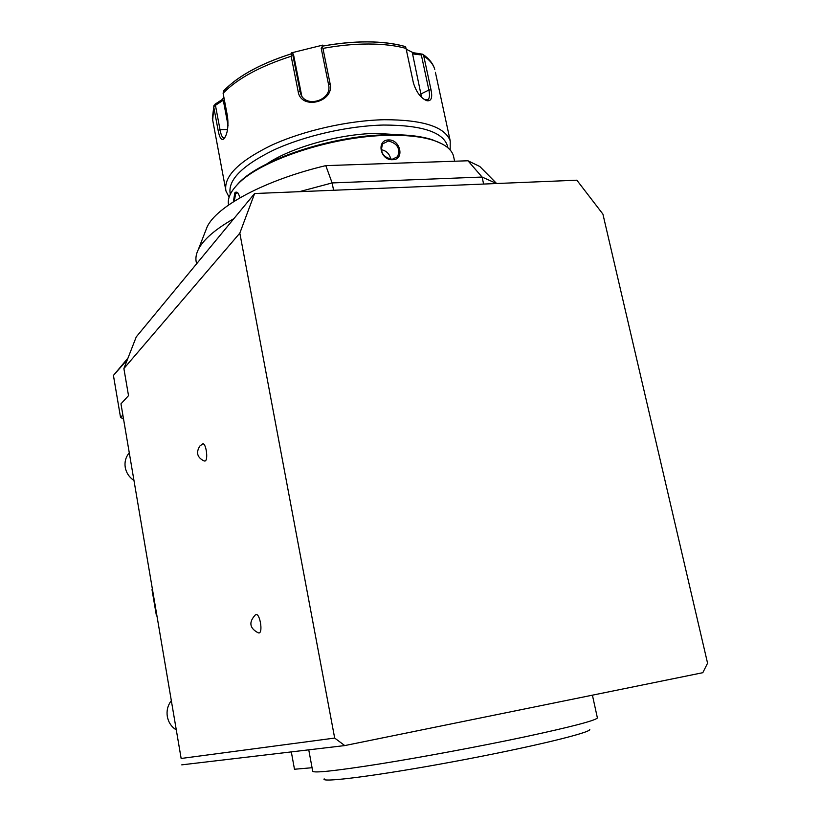 <?xml version="1.0" encoding="UTF-8"?>
<svg xmlns="http://www.w3.org/2000/svg" width="821" height="821" viewBox="0 0 821 821"><rect width="100%" height="100%" fill="white"/><g stroke="black" fill="none" stroke-linecap="round" stroke-linejoin="round"><path stroke-width="1.23" d="M406.221 49.229L413.117 52.688L422.651 54.207C428.973 58.445 433.006 63.484 434.761 69.344C433.231 64.284 429.557 59.82 423.739 55.951L431.025 89.828C432.646 97.771 431.261 101.404 426.869 100.716C420.814 98.192 416.319 92.239 413.384 82.839L406.036 48.398C395.506 45.524 383.017 44.057 368.578 44.006C354.067 44.006 338.857 45.473 322.94 48.398L322.048 46.92L322.817 45.104L291.486 52.852L293.415 54.094L301.718 95.8M404.712 46.407C382.391 40.486 354.99 40.403 322.489 46.14C338.067 43.267 352.958 41.84 367.172 41.85C381.324 41.912 393.567 43.359 403.911 46.181L405.636 46.951L406.036 48.398M450.185 150.038L450.216 140.843C444.859 126.762 422.907 119.722 384.361 119.712C347.806 120.471 302.744 130.775 270.889 145.543C238.306 161.604 223.333 176.782 225.97 191.057L229.11 197.194M421.573 97.309L412.563 53.888L413.117 52.688M423.739 55.951L422.712 54.268L421.337 54.966L428.88 90.053C429.906 94.836 429.64 98.007 428.069 99.546L424.488 99.608M412.563 53.888L421.337 54.966L422.682 54.248M322.94 48.398L330.093 83.691C334.763 102.286 300.845 110.548 298.146 91.49L291.157 56.259C259.918 66.347 237.238 78.683 223.117 93.276L227.581 116.89C228.597 127.214 227.345 134.582 223.825 138.965C221.393 140.627 219.505 137.795 218.14 130.447L213.788 107.253L212.69 120.102L225.631 189.261M223.825 97.022L222.512 99.362L214.999 104.226L213.788 107.253M233.472 82.028C247.788 70.945 266.948 61.585 290.952 53.929L291.486 52.852M322.817 45.104L322.048 46.92M322.119 46.91L321.185 48.223L328.585 84.727C332.587 100.757 304.304 108.875 300.404 92.845L292.871 55.223L293.415 54.094M291.393 54.504L292.871 55.223L291.393 54.504L291.157 56.259M223.117 93.276L223.507 91.028C237.741 76.209 260.226 63.843 290.952 53.94L291.465 54.484M224.913 137.559L223.507 137.938C222.05 137.22 220.89 134.47 220.018 129.697L215.441 105.304L223.281 100.224L228.043 125.397M214.035 105.293L215.441 105.304L214.045 105.262M222.512 99.362L223.281 100.224M447.927 147.811C444.972 132.704 423.503 125.12 383.551 125.038C347.991 125.829 304.15 135.896 273.28 150.233C241.713 165.842 227.386 180.517 230.301 194.259M401.992 134.911L375.792 133.382C338.601 134.049 290.86 147.585 266.866 163.882M441.698 143.716L432.205 139.693C420.598 136.009 405.512 134.367 386.927 134.777C332.023 135.568 260.38 159.561 238.644 183.104L234.344 188.019M453.951 158.155L453.408 155.621C451.334 149.155 444.654 144.055 433.355 140.319C421.645 136.604 406.405 134.952 387.625 135.362C332.156 136.183 259.744 160.423 237.823 184.161C230.393 191.775 227.294 198.733 228.546 205.024M392.705 159.695C380.287 160.752 375.997 140.011 388.579 139.929C400.504 139.365 404.825 159.91 392.705 159.695L392.222 159.284C382.894 157.304 379.723 152.162 382.719 143.86L388.415 140.986C397.456 143.408 400.525 148.642 397.61 156.698L392.222 159.284M233.349 201.822L234.837 192.843L235.524 192.237L236.828 192.145L238.172 193.212L240.091 197.738M205.445 231.245L207.077 227.048C216.303 206.471 264.916 180.066 325.793 165.626L467.96 160.772L479.823 166.509L487.458 174.237M467.96 160.772L482.091 177.049L496.541 183.524M196.588 263.818L196.373 262.638C195.357 258.615 196.003 254.253 198.313 249.543C203.198 239.732 215.051 229.418 233.893 218.622M299.388 191.673L332.125 182.929L325.793 165.626M333.593 190.256L332.125 182.929L482.091 177.049L483.62 184.058M254.613 193.53L136.255 336.897L123.889 368.547L239.824 233.133L334.681 738.069L344.758 745.581L702.807 672.697L707.569 663.194L602.912 214.117L576.855 180.199L254.613 193.53L239.824 233.133M123.889 368.547L128.517 395.64L120.964 403.84L181.143 758.471L334.681 738.069M202.294 444.14L202.766 443.904C205.938 442.796 208.38 459.103 205.312 460.94L204.193 461.012C197.204 457.595 195.767 452.587 199.862 446.008L202.766 443.904M255.526 614.847L255.988 614.601C259.754 613.061 263.089 632.037 259.19 632.929L258.266 632.858C249.574 628.26 248.558 622.318 255.228 615.042L255.988 614.601M181.143 758.471L120.964 403.84M181.749 764.854L344.758 745.581M151.998 589.663L156.452 615.904M128.866 453.305L128.692 453.52C125.613 457.533 124.453 462.151 125.244 467.365C126.239 472.66 128.959 476.909 133.413 480.111M170.912 701.175C167.669 705.732 166.468 710.832 167.32 716.476C168.367 722.09 171.179 726.462 175.735 729.602M126.803 361.096L126.588 359.875L127.881 358.336M127.717 358.387L113.431 375.433L120.543 417.427L122.996 418.71M113.431 375.433L127.378 359.629M122.442 415.426L120.543 417.427M122.904 418.156L122.308 418.772M308.758 749.84L312.698 771.155C312.996 773.3 335.101 770.94 378.984 764.064C421.789 757.219 480.039 746.361 524.67 736.889C570.995 726.924 595.235 720.612 597.401 717.965L597.308 717.564M589.755 729.407C591.756 732.496 528.981 747.664 453.479 761.672C377.999 775.712 319.903 783.06 324.192 778.862M291.311 751.903L294.482 769.246L312.062 767.727M390.765 159.212C389.636 153.876 386.445 150.705 381.201 149.689M385.819 157.242L382.873 154.215M234.303 201.217L235.668 193.51L237.29 192.812L238.316 193.387M435.397 72.289L450.216 140.843M421.111 93.861L428.88 90.053L431.025 89.828M330.093 83.691L328.585 84.727M298.146 91.49L300.106 91.665L301.646 95.482M218.14 130.447L220.018 129.697L227.55 129.523M388.579 139.929L388.415 140.986M234.837 192.843L235.668 193.51M428.069 99.546L427.156 99.988M426.869 100.716L425.268 99.885M213.932 105.56L212.352 118.368M223.825 138.965L224.8 137.754M223.507 137.938L224.307 137.918M300.404 92.845L301.297 95.051M238.644 183.104L237.823 184.161M454.618 161.234L453.408 155.621M432.205 139.693L433.355 140.319M207.077 227.048L198.313 249.543M479.823 166.509L496.623 183.524M597.401 717.965L592.413 695.171M396.512 157.806L397.61 156.698"/></g></svg>
